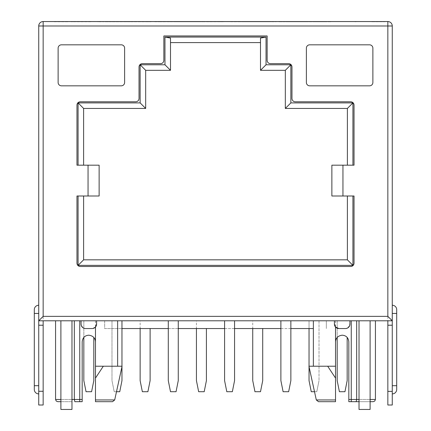 <?xml version="1.0" encoding="UTF-8"?>
<svg xmlns="http://www.w3.org/2000/svg" width="431" height="431" viewBox="0 0 431 431"><rect width="100%" height="100%" fill="white"/><g stroke="black" fill="none" stroke-linecap="round" stroke-linejoin="round"><path stroke-width="0.32" stroke-dasharray="2.15 1.62" d="M38.731 320.788L38.731 325.222L43.159 325.222L43.159 25.984L38.731 25.984L38.731 320.788L392.269 320.788L392.269 25.984L387.841 25.984L387.841 21.55A4.434 4.434 0 0 1 390.971 22.848M38.731 25.984A4.434 4.434 0 0 1 40.029 22.848M55.572 320.788L74.331 320.788L55.572 320.788M349.579 325.858L349.934 320.788L351.254 320.788L313.364 320.788L334.418 320.788L334.418 324.112M335.528 320.788L335.528 366.226L308.93 366.226M335.528 341.842C335.765 337.996 337.979 335.781 342.176 335.194C346.147 335.469 348.361 337.688 348.824 341.842L348.824 401.692L351.254 401.692L351.254 320.788L375.428 320.788L351.254 320.788M82.176 401.692L82.176 341.842C82.639 337.683 84.859 335.463 88.824 335.194C93.015 335.776 95.229 337.99 95.472 341.842L95.472 366.226L117.636 366.226L95.472 366.226L95.472 401.692L112.529 401.692M43.159 325.222L43.159 405.016M38.731 405.016L38.731 391.273L43.159 391.273M387.841 21.55L43.159 21.55L43.159 25.984L387.841 25.984L387.841 320.788L392.269 320.788L387.841 320.788L387.841 405.016L392.269 405.016L392.269 320.788M224.589 320.788L234.561 320.788L224.589 320.788L224.589 380.632L226.803 391.72L232.347 391.72L234.561 380.632L234.561 320.788M150.112 328.546L150.112 380.632L147.892 391.72L142.354 391.72L140.134 380.632L140.134 320.788L150.112 320.788L140.134 320.788L140.134 328.546M168.289 320.788L178.262 320.788L168.289 320.788L168.289 380.632L170.504 391.72L176.047 391.72L178.262 380.632L178.262 320.788M116.494 391.72L114.204 391.72L111.985 380.632L111.985 320.788L121.962 320.788L111.985 320.788L111.985 380.632L114.204 391.72L119.743 391.72L121.962 380.632L121.962 320.788M262.711 328.546L262.711 380.632L260.496 391.72L254.953 391.72L252.738 380.632L252.738 320.788L262.711 320.788L252.738 320.788L252.738 328.546M314.506 391.72L316.796 391.72L319.015 380.632L316.796 391.72L311.257 391.72L309.038 380.632L309.038 320.788L319.015 320.788L309.038 320.788L309.038 328.546M280.888 320.788L290.866 320.788L280.888 320.788L280.888 380.632L283.108 391.72L288.646 391.72L290.866 380.632L290.866 320.788M93.813 337.446L93.813 380.632L91.593 391.72L86.055 391.72L83.835 380.632L83.835 320.788L93.813 320.788L83.835 320.788L83.835 337.446M347.165 337.446L347.165 380.632L344.945 391.72L339.407 391.72L337.187 380.632L337.187 320.788L347.165 320.788L337.187 320.788L337.187 337.446M206.411 328.546L206.411 380.632L204.197 391.72L198.653 391.72L196.439 380.632L196.439 320.788L206.411 320.788L196.439 320.788L196.439 328.546M60.895 320.788L60.895 409.45L60.895 320.788L71.977 320.788L60.895 320.788L71.977 320.788L60.895 320.788L60.895 409.45L71.977 409.45L60.895 409.45L71.977 409.45L71.977 320.788M370.105 320.788L370.105 409.45L370.105 320.788L359.023 320.788L370.105 320.788L359.023 320.788L370.105 320.788L370.105 409.45L359.023 409.45L370.105 409.45L359.023 409.45L359.023 320.788M349.934 320.788L334.418 320.788M81.066 320.788L117.636 320.788L74.331 320.788L81.066 320.788L81.47 325.96M121.962 328.546L104.674 328.546L104.674 320.788L326.326 320.788L104.674 320.788L104.674 328.546L313.364 328.546M121.962 366.226L121.962 366.733M319.015 320.788L319.015 380.632L319.015 320.788M309.038 366.226L309.038 366.733M38.731 325.222L38.731 391.273M38.731 393.902L38.731 385.702L38.731 393.902A4.434 4.434 0 0 1 34.297 389.468A4.434 4.434 0 0 0 38.731 393.902M38.731 313.439L38.731 385.702L38.731 305.24L38.731 313.439L34.297 313.439L34.297 389.468M38.731 305.24A4.434 4.434 0 0 0 34.297 309.673L34.297 313.439M366.754 21.55L384.667 21.55L366.754 21.55M355.058 21.55L355.887 21.55M355.494 21.55L356.017 21.771L355.489 21.771M312.928 21.771L331.25 21.771L305.627 21.771L331.25 21.55L312.928 21.55M287.423 21.771L300.272 21.771L287.423 21.55M230.66 21.771L248.418 21.771L230.66 21.55M217.154 21.55L203.475 21.55L221.89 21.771L203.475 21.771L217.154 21.55M225.968 21.55L221.89 21.771L225.968 21.55M164.497 21.55L157.768 21.55L169.599 21.771L157.768 21.771L164.497 21.55M151.13 21.55L141.853 21.55M150.241 21.55L125.486 21.55M110.487 21.55L106.145 21.55M103.693 21.55L90.634 21.55M90.634 21.771L71.169 21.771L98.85 21.55M59.424 21.55L45.374 21.55L59.424 21.55M309.253 21.55L327.425 21.55L309.253 21.55M325.992 21.55L309.253 21.771L325.992 21.55M285.985 21.771L304.308 21.771L278.685 21.771L304.308 21.55L285.985 21.55M245.314 21.771L273.335 21.771L245.314 21.55M241.856 21.55L240.994 21.55M187.415 21.55L205.587 21.55L187.415 21.55M204.154 21.55L187.415 21.771L204.154 21.55M175.228 21.55L161.178 21.55L175.228 21.55M159.987 21.55L154.686 21.55M112.281 21.771L130.604 21.771L104.981 21.771L130.604 21.55L112.281 21.55M141.853 21.771L150.241 21.771M305.25 21.55L306.473 21.55M285.241 21.55L279.94 21.55M238.284 21.55L256.192 21.55L238.284 21.55M223.28 21.771L206.912 21.771L232.562 21.55L206.88 21.55L223.28 21.55M231.668 21.55L223.942 21.55L231.668 21.771M175.148 21.771L203.168 21.771L175.148 21.55M172.653 21.55L167.352 21.55M136.024 21.55L121.973 21.55L136.024 21.55M392.269 385.702L392.269 313.439L392.269 385.702L396.703 385.702L396.703 309.673A4.434 4.434 0 0 0 392.269 305.24L392.269 313.439L392.269 305.24A4.434 4.434 0 0 1 396.703 309.673M396.703 389.468A4.434 4.434 0 0 1 392.269 393.902A4.434 4.434 0 0 0 396.703 389.468L396.703 385.702M309.706 85.828L369.55 85.828A3.324 3.324 0 0 0 372.874 82.504L372.874 48.148A3.324 3.324 0 0 0 369.55 44.824L309.706 44.824A3.324 3.324 0 0 0 306.382 48.148L306.382 82.504A3.324 3.324 0 0 0 309.706 85.828M121.294 44.824L61.45 44.824A3.324 3.324 0 0 0 58.126 48.148L58.126 82.504A3.324 3.324 0 0 0 61.45 85.828L121.294 85.828A3.324 3.324 0 0 0 124.618 82.504L124.618 48.148A3.324 3.324 0 0 0 121.294 44.824M331.87 165.186L354.034 165.186L354.034 105.116A3.324 3.324 0 0 0 350.71 101.791L295.294 101.791A3.324 3.324 0 0 1 291.97 98.467L291.97 66.988A3.324 3.324 0 0 0 288.646 63.664L270.469 63.664A3.324 3.324 0 0 1 267.145 60.34L267.145 35.956L163.855 35.956L163.855 60.34A3.324 3.324 0 0 1 160.531 63.664L142.354 63.664A3.324 3.324 0 0 0 139.03 66.988L139.03 98.467A3.324 3.324 0 0 1 135.706 101.791L80.29 101.791A3.324 3.324 0 0 0 76.966 105.116L76.966 165.186L99.13 165.186L99.13 195.992L83.614 195.992L83.614 259.834L347.386 259.834L347.386 195.992L331.87 195.992M83.614 195.992L76.966 195.992L76.966 263.158A3.324 3.324 0 0 0 80.29 266.482L350.71 266.482A3.324 3.324 0 0 0 354.034 263.158L354.034 195.992L347.386 195.992M260.496 38.09L260.496 42.61L170.504 42.61L170.504 70.312L145.678 70.312L145.678 108.44L83.614 108.44L83.614 165.186M170.504 42.61L170.504 38.09M347.386 165.186L347.386 108.44L285.322 108.44L285.322 70.312L260.496 70.312L260.496 42.61M95.472 327.043L92.148 328.546L85.5 328.546L82.935 327.732M96.582 320.788L96.582 324.112M122.07 366.226L103.316 366.226L95.472 378.089M95.472 366.226L103.316 366.226M335.528 366.226L335.528 378.089L327.684 366.226M356.669 320.788L356.669 399.478L356.151 401.692L373.208 401.692M335.528 401.692L335.528 378.089M347.876 327.856L345.5 328.546L338.852 328.546M71.977 401.692L60.895 401.692L71.977 401.692M74.331 320.788L74.331 399.478L74.849 401.692L79.746 401.692L79.746 399.478L82.176 399.478M370.105 401.692L359.023 401.692M326.326 320.788L326.326 328.546L326.326 320.788M290.866 328.546L280.888 328.546M234.561 328.546L224.589 328.546M178.262 328.546L168.289 328.546M130.922 21.771L145.01 21.771L130.922 21.771M167.352 21.771L172.653 21.771M159.19 21.771L163.532 21.771L159.19 21.55M198.066 21.771L180.255 21.771L198.066 21.55M243.386 21.771L256.192 21.771L243.386 21.771M279.94 21.771L285.241 21.771M271.772 21.771L276.12 21.771L271.772 21.55M306.473 21.771L287.978 21.771L307.723 21.771L293.646 21.55M293.646 21.771L299.308 21.55M299.308 21.771L305.25 21.771M154.686 21.771L159.987 21.771M146.518 21.771L150.866 21.771L146.518 21.55M170.126 21.771L184.215 21.771L170.126 21.771M240.994 21.771L218.776 21.55M218.776 21.771L234.038 21.55M234.038 21.771L241.856 21.771M268.233 21.771L250.422 21.771L268.233 21.55M54.322 21.771L68.41 21.771L54.322 21.771M97.681 21.771L98.112 21.771L97.675 21.55M98.85 21.771L103.693 21.771M106.145 21.771L110.487 21.771M125.486 21.771L141.675 21.55M141.675 21.771L151.13 21.771M184.964 21.771L200.954 21.55M200.954 21.771L191.946 21.55M190.723 21.771L184.877 21.55L195.852 21.55L190.723 21.771M191.946 21.771L185.039 21.771M269.477 21.771L253.353 21.55M253.353 21.771L262.495 21.55M262.495 21.771L269.343 21.771M269.429 21.771L263.815 21.771L269.429 21.55M258.46 21.771L263.815 21.771L258.46 21.55M287.563 21.771L295.17 21.771L287.563 21.55M314.678 21.771L326.132 21.771L314.678 21.55M355.887 21.771L355.058 21.771M371.856 21.771L384.667 21.771L371.856 21.771M60.895 399.478L71.977 399.478M34.297 385.702L38.731 385.702M396.703 313.439L392.269 313.439M387.841 325.222L392.269 325.222M387.841 391.386L392.269 391.386M95.472 341.842L95.472 320.788M79.746 320.788L79.746 399.478L55.572 399.478M348.824 399.478L375.428 399.478M114.694 399.946L95.472 399.946M335.528 399.946L316.306 399.946M359.023 399.478L370.105 399.478"/><path stroke-width="0.65" d="M392.269 25.984A4.434 4.434 0 0 0 387.841 21.55L43.159 21.55A4.434 4.434 0 0 0 40.029 22.848A4.434 4.434 0 0 1 43.159 21.55L43.159 316.354L387.841 316.354L387.841 25.984L392.269 25.984A4.434 4.434 0 0 0 390.971 22.848A4.434 4.434 0 0 1 392.269 25.984L392.269 405.016L387.841 405.016L387.841 320.788M55.572 320.788L55.572 399.478L60.895 399.478M74.331 320.788L74.331 399.478L74.849 401.692L82.176 401.692L79.746 401.692L79.746 320.788M313.364 320.788L313.364 366.226M351.254 320.788L351.254 401.692L356.151 401.692L348.824 401.692L348.824 341.842C348.361 337.683 346.141 335.463 342.176 335.194C337.985 335.776 335.771 337.99 335.528 341.842L335.528 366.226L327.684 366.226L335.528 378.089L335.528 401.692L318.471 401.692L335.528 401.692M338.852 328.546L335.528 327.043L334.418 324.112A4.434 4.434 0 0 0 338.852 328.546L345.5 328.546A4.434 4.434 0 0 0 349.934 324.112L349.934 320.788M95.472 399.946L114.694 399.946L112.529 401.692L95.472 401.692L95.472 341.842C95.235 337.996 93.021 335.781 88.824 335.194C84.853 335.469 82.639 337.688 82.176 341.842L82.176 401.692M43.159 320.788L43.159 405.016L38.731 405.016L38.731 320.788L392.269 320.788L387.841 316.354M206.411 328.546L206.411 380.632L204.197 391.72L198.653 391.72L196.439 380.632L196.439 328.546M234.561 320.788L234.561 380.632L232.347 391.72L226.803 391.72L224.589 380.632L224.589 320.788M150.112 328.546L150.112 380.632L147.892 391.72L142.354 391.72L140.134 380.632L140.134 328.546M178.262 320.788L178.262 380.632L176.047 391.72L170.504 391.72L168.289 380.632L168.289 320.788M93.813 337.446L93.813 380.632L91.593 391.72L86.055 391.72L83.835 380.632L83.835 337.446M121.962 366.733L121.962 380.632L119.743 391.72L116.494 391.72M347.165 337.446L347.165 380.632L344.945 391.72L339.407 391.72L337.187 380.632L337.187 337.446M314.506 391.72L311.257 391.72L309.038 380.632L309.038 366.733M262.711 328.546L262.711 380.632L260.496 391.72L254.953 391.72L252.738 380.632L252.738 328.546M290.866 320.788L290.866 380.632L288.646 391.72L283.108 391.72L280.888 380.632L280.888 320.788M121.962 320.788L121.962 366.226M309.038 328.546L309.038 366.226M387.841 21.55L387.841 25.984L38.731 25.984A4.434 4.434 0 0 1 40.029 22.848A4.434 4.434 0 0 0 38.731 25.984L38.731 320.788L43.159 316.354M38.731 393.902A4.434 4.434 0 0 1 34.297 389.468L34.297 309.673A4.434 4.434 0 0 1 38.731 305.24A4.434 4.434 0 0 0 34.297 309.673M392.269 305.24A4.434 4.434 0 0 1 396.703 309.673L396.703 389.468A4.434 4.434 0 0 1 392.269 393.902A4.434 4.434 0 0 0 396.703 389.468M309.706 85.828A3.324 3.324 0 0 1 306.382 82.504L306.382 48.148A3.324 3.324 0 0 1 309.706 44.824L369.55 44.824A3.324 3.324 0 0 1 372.874 48.148L372.874 82.504A3.324 3.324 0 0 1 369.55 85.828L309.706 85.828M124.618 82.504A3.324 3.324 0 0 1 121.294 85.828L61.45 85.828A3.324 3.324 0 0 1 58.126 82.504L58.126 48.148A3.324 3.324 0 0 1 61.45 44.824L121.294 44.824A3.324 3.324 0 0 1 124.618 48.148L124.618 82.504M342.952 165.186L342.952 195.992L331.87 195.992L331.87 165.186L354.034 165.186L354.034 105.116A3.324 3.324 0 0 0 350.71 101.791L295.294 101.791A3.324 3.324 0 0 1 291.97 98.467L291.97 66.988A3.324 3.324 0 0 0 288.646 63.664L270.469 63.664A3.324 3.324 0 0 1 267.145 60.34L267.145 35.956L163.855 35.956L163.855 60.34A3.324 3.324 0 0 1 160.531 63.664L142.354 63.664A3.324 3.324 0 0 0 139.03 66.988L139.03 98.467A3.324 3.324 0 0 1 135.706 101.791L80.29 101.791A3.324 3.324 0 0 0 76.966 105.116L76.966 165.186L99.13 165.186L99.13 195.992L88.048 195.992L88.048 165.186M342.952 195.992L354.034 195.992L354.034 263.158A3.324 3.324 0 0 1 350.71 266.482L80.29 266.482A3.324 3.324 0 0 1 76.966 263.158L76.966 195.992L88.048 195.992M78.07 195.992L78.07 265.372L352.93 265.372L352.93 195.992M352.93 165.186L352.93 102.896L290.866 102.896L290.866 64.774L266.04 64.774L266.04 37.066L164.96 37.066L164.96 64.774L140.134 64.774L140.134 102.896L78.07 102.896L78.07 165.186M352.93 265.372L347.386 259.834L347.386 195.992M78.07 265.372L83.614 259.834L347.386 259.834M83.614 195.992L83.614 259.834M78.07 102.896L83.614 108.44L83.614 165.186M140.134 102.896L145.678 108.44L83.614 108.44M140.134 64.774L145.678 70.312L145.678 108.44M164.96 64.774L170.504 70.312L145.678 70.312M164.96 37.066L170.504 38.09L170.504 70.312M260.496 42.61L170.504 42.61M266.04 64.774L260.496 70.312L260.496 38.09L266.04 37.066M290.866 64.774L285.322 70.312L260.496 70.312M290.866 102.896L285.322 108.44L285.322 70.312M352.93 102.896L347.386 108.44L285.322 108.44M347.386 165.186L347.386 108.44M331.87 165.186L331.87 195.992M71.977 320.788L71.977 409.45L60.895 409.45L60.895 320.788M370.105 320.788L370.105 409.45L359.023 409.45L359.023 320.788M81.066 320.788L81.066 324.112A4.434 4.434 0 0 0 85.5 328.546L92.148 328.546A4.434 4.434 0 0 0 96.582 324.112L96.582 320.788M334.418 320.788L334.418 324.112M82.935 327.732L81.47 325.96M96.582 324.112L95.472 327.043L95.472 341.842M335.528 399.946L316.306 399.946L308.93 366.226L327.684 366.226M95.472 366.226L122.07 366.226L114.694 399.946M335.528 366.226L335.528 378.089M349.579 325.858L347.876 327.856M60.895 401.692L57.792 401.692L60.895 401.692M370.105 399.478L375.428 399.478L374.787 401.029L373.208 401.692L370.105 401.692M359.023 401.692L356.151 401.692L356.669 399.478L348.824 399.478M95.472 378.089L103.316 366.226M356.669 320.788L356.669 399.478L359.023 399.478M313.364 328.546L290.866 328.546M280.888 328.546L234.561 328.546M224.589 328.546L178.262 328.546M168.289 328.546L121.962 328.546M71.977 399.478L82.176 399.478M335.528 327.043L335.528 341.842M34.297 385.702L38.731 385.702M34.297 313.439L38.731 313.439M396.703 385.702L392.269 385.702M396.703 313.439L392.269 313.439M392.269 325.222L387.841 325.222M392.269 391.386L387.841 391.386M43.159 325.222L38.731 325.222M43.159 391.273L38.731 391.273M117.636 320.788L117.636 366.226M55.572 399.478L56.213 401.029L57.792 401.692M316.306 399.946L318.471 401.692M375.428 320.788L375.428 399.478"/></g></svg>
